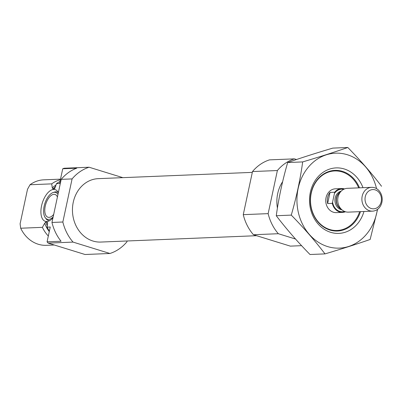 <?xml version="1.0" encoding="UTF-8"?>
<svg xmlns="http://www.w3.org/2000/svg" width="402" height="402" viewBox="0 0 402 402"><rect width="100%" height="100%" fill="white"/><g stroke="black" fill="none" stroke-linecap="round" stroke-linejoin="round"><path stroke-width="0.6" d="M127.107 240.984L126.931 241.803A44.687 38.1 -92.3 0 1 109.932 253.486L85.048 254.501L48.16 243.109A44.687 38.1 -92.3 0 1 47.074 241.818L50.25 227.024L47.14 227.15A32.768 27.939 -92.3 0 0 49.366 231.14M60.014 181.468A32.768 27.939 -92.3 0 0 56.461 183.669L59.571 183.543L62.742 168.75A44.687 38.1 -92.3 0 1 64.209 168.242L89.093 167.227L122.841 177.654M109.932 253.486L73.043 242.094A44.687 38.1 -92.3 0 1 62.848 222.01L51.964 222.457L61.199 179.357A44.687 38.1 -92.3 0 1 76.737 168.177L62.742 168.75M62.848 222.01L72.089 178.915L61.199 179.357M72.089 178.915A44.687 38.1 -92.3 0 1 89.093 167.227M47.074 241.818L61.074 241.25A44.687 38.1 -92.3 0 1 51.964 222.457M73.043 242.094L48.16 243.109M47.677 223.824A29.346 25.019 -92.3 0 1 47.009 222.01L47.516 222.507L47.14 227.15M56.461 183.669L54.587 188.649L52.908 188.965L52.27 187.87L51.717 183.865A32.768 27.939 -92.3 0 1 60.395 179.704M47.009 222.01L45.813 222.055L44.687 223.226L42.396 227.341L20.698 228.23A32.768 27.939 -92.3 0 0 46.411 245.32L54.28 244.999M48.32 236.014A32.768 27.939 -92.3 0 1 42.396 227.341M51.717 183.865L30.019 184.749A32.768 27.939 -92.3 0 1 43.743 179.835L60.511 179.151M30.019 184.749L27.507 189.277L20.1 223.829L20.698 228.23M256.587 235.703L100.801 242.059A31.728 27.05 -92.3 0 1 73.259 202.251A31.728 27.05 -92.3 0 1 98.219 178.659L252.32 172.373M359.654 211.673A29.788 25.401 -92.3 0 1 328.288 229.009A29.788 25.401 -92.3 0 1 311.259 193.101A29.788 25.401 -92.3 0 1 333.198 171.061A29.788 25.401 -92.3 0 1 358.684 187.86M345.469 211.764A11.914 10.161 -92.3 0 1 342.615 212.367L336.394 212.623A11.914 10.161 -92.3 0 1 326.047 197.668A11.914 10.161 -92.3 0 1 335.424 188.809L341.645 188.553A11.914 10.161 -92.3 0 1 344.539 188.925M277.42 208.115A32.768 27.939 -92.3 0 1 277.692 193.608A32.768 27.939 -92.3 0 1 282.631 181.694M295.52 239.029L278.335 233.718L253.451 234.733L290.339 246.13L301.585 245.667M278.335 233.718A44.687 38.1 -92.3 0 1 268.144 213.638L277.38 170.538A44.687 38.1 -92.3 0 1 294.385 158.855L296.525 159.514M253.451 234.733A44.687 38.1 -92.3 0 1 243.26 214.653L268.144 213.638M243.26 214.653L252.496 171.553L277.38 170.538M252.496 171.553A44.687 38.1 -92.3 0 1 269.501 159.87L294.385 158.855M58.34 192.699A16.613 8.311 -72.8 0 0 57.511 191.327A16.613 8.311 -72.8 0 0 42.3 203.02A16.613 8.311 -72.8 0 0 48.27 221.256A16.613 8.311 -72.8 0 0 52.958 217.809M57.421 196.995A11.914 5.96 -72.8 0 0 54.994 194.467A11.914 5.96 -72.8 0 0 45.783 204.095A11.914 5.96 -72.8 0 0 47.959 217.241A11.914 5.96 -72.8 0 0 53.692 214.382M57.973 194.422A14.035 7.02 -72.8 0 0 53.144 192.523A14.035 7.02 -72.8 0 0 44.768 203.784A14.035 7.02 -72.8 0 0 45.336 217.809A14.035 7.02 -72.8 0 0 53.144 216.954M58.31 192.628A14.894 7.452 -72.8 0 0 54.476 192.086L53.144 192.523M45.336 217.809L46.19 218.919A14.894 7.452 -72.8 0 0 49.662 220.633M377.383 209.457A47.516 40.512 -92.3 0 1 327.615 246.577A47.516 40.512 -92.3 0 1 297.048 196.523A47.516 40.512 -92.3 0 1 333.514 153.318A47.516 40.512 -92.3 0 1 376.533 188.623M363.956 211.497A32.768 27.939 -92.3 0 1 330.675 232.326A32.768 27.939 -92.3 0 1 316.052 179.267A32.768 27.939 -92.3 0 1 362.986 187.684M381.548 186.272C371.664 173.292 360.418 160.368 347.815 147.494C334.127 152.247 319.082 157.051 302.676 161.916C300.284 179.367 296.48 197.101 291.274 215.115C303.877 227.984 315.118 240.909 325.007 253.893C341.409 249.029 356.458 244.225 370.141 239.471L377.619 209.286M325.007 253.893L310.002 254.506C297.4 241.632 286.159 228.708 276.269 215.728C278.666 198.276 282.47 180.543 287.676 162.529C301.364 157.775 316.409 152.971 332.811 148.107L347.815 147.494M291.274 215.115L276.269 215.728M302.676 161.916L287.676 162.529M360.468 211.638A30.351 25.879 -92.3 0 1 337.439 231.029A30.351 25.879 -92.3 0 1 329.911 230.039A30.351 25.879 -92.3 0 1 310.439 197.317A30.351 25.879 -92.3 0 1 334.961 170.378A30.351 25.879 -92.3 0 1 359.494 187.824M342.615 212.367A11.914 10.161 -92.3 0 1 332.308 203.372L334.7 192.221A11.914 10.161 -92.3 0 1 341.645 188.553M332.308 203.372L327.64 203.563L330.032 192.412A11.914 10.161 87.7 0 0 327.64 203.563M334.7 192.221L330.032 192.412M381.202 201.653A9.633 8.211 -92.3 0 1 367.523 206.025A9.633 8.211 -92.3 0 1 370.981 189.9A9.633 8.211 -92.3 0 1 381.202 201.653M381.9 202.286A11.914 10.161 -92.3 0 1 372.528 211.145A11.914 10.161 -92.3 0 1 361.89 199.653A11.914 10.161 -92.3 0 1 371.554 187.332A11.914 10.161 -92.3 0 1 381.9 202.286M372.528 211.145L348.368 212.13A11.914 10.161 -92.3 0 1 342.243 210.05A11.914 10.161 -92.3 0 1 341.459 190.895A11.914 10.161 -92.3 0 1 347.393 188.322L371.554 187.332M54.099 188.915A29.346 25.019 -92.3 0 1 55.074 188.01M47.401 225.929A29.346 25.019 -92.3 0 1 45.813 222.055M52.908 188.965A29.346 25.019 -92.3 0 1 55.737 186.573M49.27 231.587A30.039 25.612 -92.3 0 1 44.687 223.226M52.27 187.87A30.039 25.612 -92.3 0 1 56.19 184.92M334.414 193.533A11.321 9.653 -92.3 0 1 343.68 189.317M344.584 211.442A11.321 9.653 -92.3 0 1 332.59 202.055M341.996 209.854A9.532 8.13 -92.3 0 1 334.941 200.754A9.532 8.13 -92.3 0 1 341.228 191.111M342.243 210.05L340.057 208.306A9.643 8.221 -92.3 0 1 339.424 192.809L341.459 190.895M340.886 208.97A9.532 8.13 -92.3 0 1 336.178 200.704A9.532 8.13 -92.3 0 1 340.198 192.081"/></g></svg>
